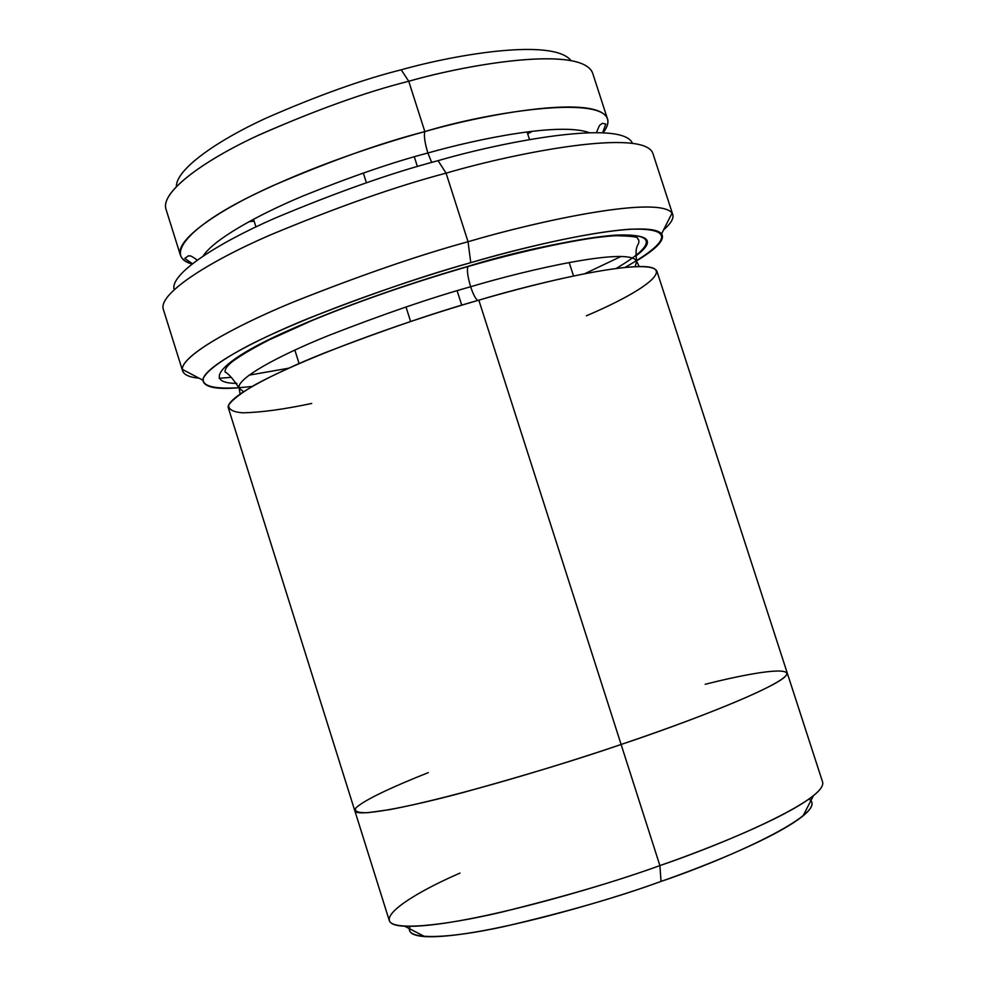 <?xml version="1.0" encoding="UTF-8"?>
<svg xmlns="http://www.w3.org/2000/svg" width="986" height="986" viewBox="0 0 986 986"><rect width="100%" height="100%" fill="white"/><g stroke="black" fill="none" stroke-linecap="round" stroke-linejoin="round"><path stroke-width="1.48" d="M438.08 160.669C391.886 172.747 337.409 191.962 274.638 218.313C215.084 244.392 169.518 274.737 174.177 289.514C169.518 274.737 215.084 244.392 274.638 218.313C337.409 191.962 391.886 172.747 438.08 160.669C505.424 141.023 622.117 119.306 632.457 143.253C622.117 119.306 505.424 141.023 438.08 160.669L446.066 173.154L438.08 160.669M163.528 309.937C156.959 295.307 204.891 263.422 269.19 235.444C337.052 207.097 396.015 186.342 446.066 173.154C396.31 186.268 337.656 206.9 270.115 235.038C206.074 262.831 157.748 294.629 163.38 309.505L182.607 370.933C177.8 358.694 227.026 329.46 291.523 302.788C359.496 275.661 418.335 255.3 468.042 241.73C419.506 255.004 361.936 274.823 295.332 301.211C231.981 327.155 181.325 356.156 182.361 369.38C182.78 374.261 188.338 377.194 199.024 378.168C189.559 377.293 184.086 374.89 182.607 370.933M239.019 387.745C215.971 389.704 203.942 387.19 202.919 380.214C202.808 368.246 250.838 341.661 309.986 317.775C372.104 293.471 425.693 275.106 470.753 262.658L468.042 241.73L446.066 173.154L468.042 241.73C540.673 220.124 664.971 193.885 672.748 214.504C673.931 218.424 670.874 223.563 663.566 229.911C671.811 222.725 674.646 217.13 672.058 213.099C658.586 195.068 538.948 220.741 468.042 241.73L470.753 262.658C414.97 278.533 320.327 309.961 252.206 343.658C225.289 357.487 207.947 369.553 203.461 377.897C200.528 388.077 221.53 390.037 252.12 386.426M219.175 378.291L231.217 377.342M249.014 375.161L288.528 368.234L249.014 375.161M409.498 928.689C408.993 933.175 414.083 935.813 424.769 936.614C476.016 939.338 604.985 902.042 661.039 881.41L659.893 865.597C599.02 887.868 458.773 928.553 404.728 926.224C365.042 924.424 408.031 895.645 459.994 873.078M401.216 69.809C362.971 79.336 317.899 95.457 265.998 118.172C216.587 140.838 176.186 169.333 176.383 186.416C176.186 169.333 216.587 140.838 265.998 118.172C317.899 95.457 362.971 79.336 401.216 69.809C456.838 54.107 553.097 38.134 570.943 60.503C553.097 38.134 456.838 54.107 401.216 69.809L408.734 81.271L401.216 69.809M254.117 221.111L248.792 221.764L254.117 221.111M165.648 207.602C162.604 190.434 205.174 159.707 259.491 134.762C316.703 109.692 366.447 91.858 408.734 81.271C365.547 92.068 314.854 110.346 256.631 136.093C201.464 161.729 160.052 192.899 166.042 209.389L180.389 255.078C174.941 240.313 216.92 210.794 272.395 185.898C330.889 160.78 381.705 142.687 424.843 131.594C379.635 143.931 311.342 166.314 250.949 196.115C190.015 225.991 163.232 256.224 191.925 263.977C185.59 262.005 181.744 259.035 180.389 255.078M203.252 255.842C213.888 239.438 256.964 215.219 303.207 195.894C351.361 176.469 392.909 162.172 427.85 153.003C424.781 142.687 423.783 135.55 424.843 131.594C423.783 135.55 424.781 142.687 427.85 153.003C478.654 138.632 560.208 122.017 589.258 132.654C560.208 122.017 478.654 138.632 427.85 153.003L431.72 162.444L427.85 153.003C392.909 162.172 351.361 176.469 303.207 195.894C256.964 215.219 213.888 239.438 203.252 255.842M603.198 132.716C635.218 90.207 498.14 109.089 424.843 131.594L408.734 81.271L424.843 131.594C487.676 113.353 598.157 93.904 607.45 118.788C608.67 122.683 607.253 127.33 603.198 132.716M243.48 391.652L239.167 388.201C235.629 379.302 276.363 356.538 328.597 335.511C383.566 314.078 430.919 297.821 470.667 286.741C467.734 276.967 466.797 270.238 467.857 266.577L468.005 266.356C420.997 279.827 347.528 303.836 284.757 332.122C221.221 360.63 201.156 383.381 236.899 383.369C201.156 383.381 221.221 360.63 284.757 332.122C347.528 303.836 420.997 279.827 468.005 266.356L467.857 266.577C466.797 270.238 467.734 276.967 470.667 286.741C528.718 269.301 630.51 246.34 636.648 261.352L635.132 266.664L636.648 261.352C630.51 246.34 528.718 269.301 470.667 286.741C473.218 294.469 475.609 299.041 477.865 300.447C475.609 299.041 473.218 294.469 470.667 286.741C430.919 297.821 383.566 314.078 328.597 335.511C276.363 356.538 235.629 379.302 239.167 388.201L243.48 391.652M635.699 256.089C689.35 216.131 546.071 241.693 468.005 266.356C512.486 253.525 572.57 238.711 613.933 235.247C656.343 233.078 657.12 244.121 616.275 268.414M354.886 810.96L389.236 920.406C391.738 931.043 442.233 926.125 502.157 912.013C564.781 896.496 617.359 881.028 659.893 865.597L478.826 300.163C529.125 285.435 601.608 267.403 639.298 266.553C677.628 265.567 647.888 289.637 586.374 315.803M461.756 305.229L457.122 290.734L461.756 305.229M417.411 166.572L414.293 156.836L417.411 166.572M363.329 173.043L366.435 182.767M405.998 306.991L410.62 321.498M354.8 810.763C355.971 817.16 405.061 808.126 464.246 792.214C526.179 775.095 578.474 759.183 621.106 744.467C684.062 723.625 789.441 683.483 787.173 672.772L656.947 271.298C650.797 256.138 541.696 281.22 478.826 300.163C435.824 312.242 384.602 329.755 325.158 352.68C268.673 375.148 224.746 399.084 228.395 408.068L354.8 810.763M625.075 267.403C672.292 240.461 673.734 227.741 629.425 229.245C585.499 232.437 519.425 248.632 470.753 262.658C536.581 243.086 648.147 218.362 661.581 233.842C665.267 239.61 656.91 248.62 636.512 260.896M311.699 403.459C283.857 409.35 260.859 412.468 242.679 412.814C233.066 412.049 228.395 409.486 228.653 405.135C232.314 399.687 241.311 392.785 255.67 384.429C315.323 352.335 421.946 316.432 478.826 300.163L621.106 744.467C564.596 763.78 455.963 797.181 389.482 809.666L367.877 812.686C358.238 812.969 354.184 811.466 355.712 808.175C363.341 800.25 394.19 786.125 428.281 772.642M705.2 684.272C770.411 667.805 807.633 665.661 774.478 683.754C741.953 701.601 671.256 727.582 621.106 744.467L659.893 865.597C722.874 844.238 827.205 799.942 822.62 782.095L787.235 672.982M808.988 799.091C831.506 812.674 723.773 860.433 661.039 881.41C618.801 896.903 566.691 911.914 504.696 926.446C445.746 939.399 402.633 940.361 410.201 926.359M527.67 133.813L532.391 131.249L527.67 133.813M607.45 118.788L592.672 73.235C582.43 45.467 471.542 63.24 408.734 81.271C470.26 63.733 577.402 46.083 591.97 71.547M621.081 256.422L584.858 273.652L621.081 256.422M672.748 214.504L652.843 153.286C643.636 128.266 518.685 151.881 446.066 173.154C519.117 151.733 645.201 128.02 652.978 153.73M803.048 815.89L813.364 795.801C784.683 818.257 710.684 847.935 659.893 865.597L661.039 881.41C707.8 865.079 776.056 837.471 803.048 815.89C811.195 809.247 813.82 804.145 810.911 800.583M202.919 380.214L182.361 369.38M424.769 936.614L404.728 926.224M192.332 263.656L184.789 258.394L188.486 255.768C191.087 256.791 187.944 253.624 197.225 260.008M596.579 132.555C600.203 122.252 600.536 125.382 602.36 123.324L605.786 124.039L602.68 132.691M240.091 393.932L239.167 388.201C233.411 379.265 228.703 373.83 225.054 371.919C224.808 369.047 227.458 365.436 233.004 361.11C241.718 354.837 253.698 347.799 268.956 339.973L312.303 320.413C359.446 300.976 411.31 283.031 467.857 266.577C536.396 246.71 596.419 235.864 616.805 235.716C644.548 236.43 635.514 238.55 638.718 239.894C639.852 246.438 634.257 242.778 636.648 261.352L639.224 266.553M573.519 275.969L569.181 262.498M529.544 139.581L527.066 131.914M299.103 363.551L294.839 350.055M255.941 226.903L253.525 219.212M661.581 233.842L672.058 213.099"/></g></svg>
